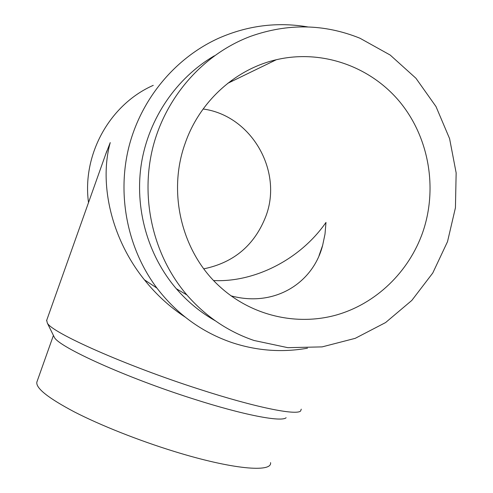 <?xml version="1.0" encoding="UTF-8"?>
<svg xmlns="http://www.w3.org/2000/svg" width="493" height="493" viewBox="0 0 493 493"><rect width="100%" height="100%" fill="white"/><g stroke="black" fill="none" stroke-linecap="round" stroke-linejoin="round"><path stroke-width="0.74" d="M88.512 202.592C81.961 154.438 109.822 104.424 153.261 85.351M231.377 80.556L232.616 80.957M307.484 348.194C282.125 352.674 257.013 350.831 232.16 342.666C202.068 332.381 176.993 314.189 156.934 288.097C127.786 249.242 116.853 196.208 128.679 147.752C140.727 99.352 174.898 58.119 218.51 38.3C247.498 25.525 277.257 21.741 307.792 26.93M105.428 154.962L110.235 142.594C99.13 182.564 110.494 237.663 144.424 279.833C156.226 294.592 169.795 307.01 185.14 317.073M215.336 320.814C200.62 312.488 187.611 301.79 176.315 288.725C147.635 255.238 134.293 208.04 141.473 163.134C148.868 118.271 176.451 77.949 214.35 55.808M254 340.472C227.951 331.555 205.575 316.377 186.884 294.943C153.582 256.077 140.086 199.647 152.657 148.257C165.408 96.918 203.387 54.014 250.635 36.322C287.776 23.177 324.221 23.818 359.976 38.238L390.203 55.056L415.926 78.245L436.003 106.574L449.591 138.632L456.148 172.889L455.433 207.756L447.521 241.644L432.768 273.011L411.821 300.416L385.594 322.558L355.237 338.334L322.132 346.887L287.826 347.67L254 340.472M286.125 417.725C281.577 422.255 243.733 415.149 192.597 398.683C125.733 377.465 58.913 347.054 54.396 337.397L53.663 335.912M270.565 462.625C272.315 472.781 232.154 469.41 174.066 451.391C138.428 440.409 100.412 425.299 74.425 411.938C48.252 398.104 35.73 388.164 36.852 382.112L37.092 381.434M301.266 409.159L300.625 410.977C296.466 415.599 255.54 407.477 199.104 389.162C125.234 365.516 51.586 332.572 47.316 323.044L46.699 320.296M203.812 268.833C233.941 262.621 254.622 245.101 265.856 216.279C283.155 171.089 251.516 115.535 203.128 109.002M213.666 280.554C253.513 282.557 299.608 260.409 325.984 222.429L325.01 234.07L322.65 245.317C313.11 282.982 274.595 307.632 231.032 295.843M185.269 143.038C199.733 101.41 235.438 69.143 276.302 59.739C321.732 49.078 370.323 66.333 399.761 101.835C429.126 137.461 437.864 188.56 422.729 232.32C408.833 271.963 376.11 303.657 336.436 314.984C296.749 326.107 251.997 315.853 220.272 287.049C182.022 252.927 167.022 193.028 185.269 143.038M144.424 279.833L156.934 288.097M176.315 288.725L186.884 294.943M36.852 382.112L53.423 335.425M54.396 337.397L47.316 323.044M46.552 320.715L106.882 150.876M227.748 83.323L276.302 59.739M319.045 255.608L322.65 245.317"/></g></svg>
